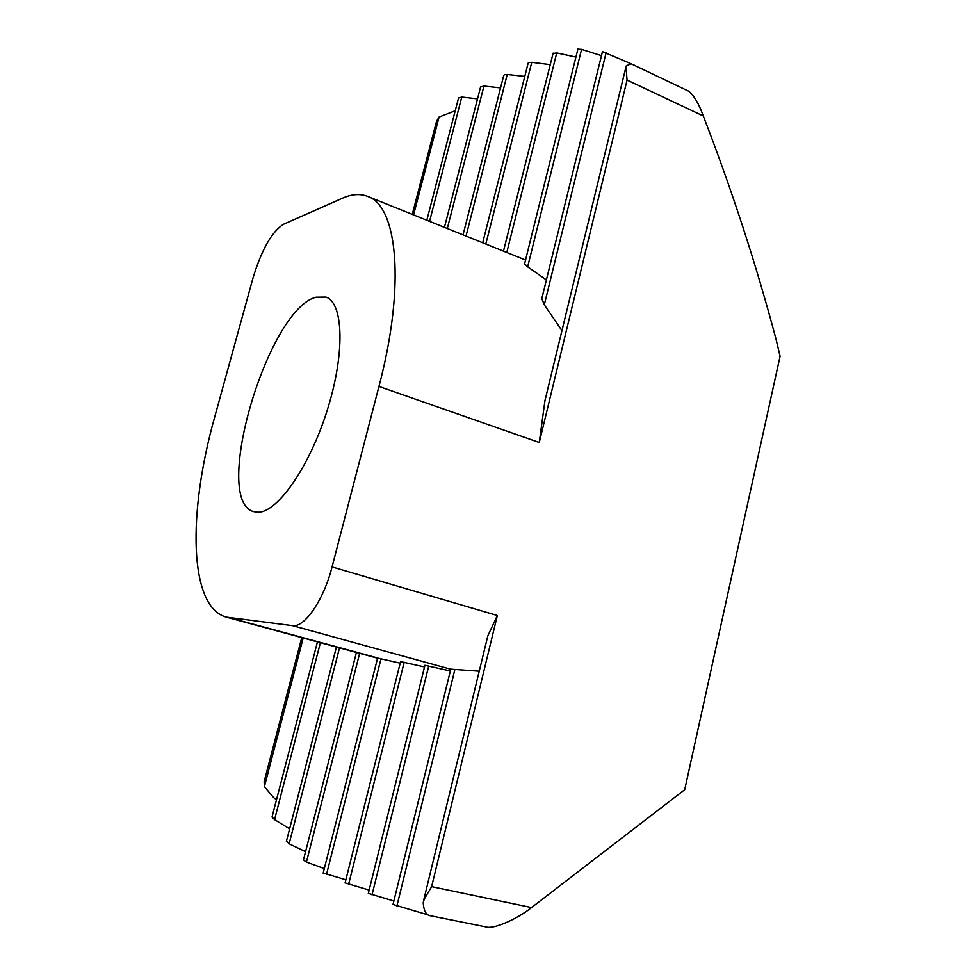 <?xml version="1.0" encoding="UTF-8"?>
<svg xmlns="http://www.w3.org/2000/svg" width="976" height="976" viewBox="0 0 976 976"><rect width="100%" height="100%" fill="white"/><g stroke="black" fill="none" stroke-linecap="round" stroke-linejoin="round"><path stroke-width="1.46" d="M332.06 566.934L378.956 386.447C405.65 285.443 397.537 205.924 367.635 196.396C360.132 193.492 351.799 194.078 342.613 198.152L283.406 224.309C271.743 231.922 261.641 249.734 253.077 277.745L214.659 417.155C187.697 512.839 188.746 606.987 226.347 617.137L292.434 625.628C304.402 628.032 323.788 599.898 332.06 566.934L497.333 615.514L487.805 635.913L423.547 900.75M497.333 615.514L431.636 886.635L424.316 899.006L423.218 902.556C423.682 910.23 425.768 914.561 429.489 915.573L486.268 926.98C493.539 929.469 517.414 919.026 531.53 907.57L684.713 789.694L780.08 356.289L776.127 339.563C756.302 264.801 732.024 190.271 703.281 115.961L627.068 80.093L539.264 442.482L544.974 400.428M631.179 63.818L688.739 91.232L631.179 63.818L626.336 65.819L625.982 66.783L627.068 80.093M602.473 51.594L634.144 65.063M561.944 330.632L544.303 304.805L541.802 298.607L602.497 51.484M450.778 669.231L292.434 625.628M427.647 914.768L392.999 904.471M577.877 49.19L581.562 49.373L601.472 55.656M546.389 279.929L527.662 266.851L524.6 263.825M424.938 665.303L450.351 670.976M393.853 901.019L368.33 893.357M553.038 53.497L556.735 52.936L575.925 57.059M400.587 661.594L424.523 666.962M369.135 890.088L345.101 882.89M477.52 98.857L461.77 97.039L458.525 98.003M289.616 828.856L274.561 819.633L272.304 817.4L272.243 816.192M500.542 87.913L483.937 86.047L480.546 87.084M305.561 851.694L289.128 843.813L286.468 841.08M524.783 76.409L507.227 74.481L504.311 74.762L503.689 75.616M324.313 868.591L306.427 862.064L303.438 860.015M485.841 243.976L531.749 62.318L528.724 62.61L528.04 63.538M377.59 658.08L400.184 663.168M345.87 879.791L323.19 873.02M303.182 637.999L264.398 786.656L264.142 781.666L301.755 637.621M436.54 121.256L439.102 117.01L413.568 214.891M258.237 512.229C277.745 512.29 309.782 466.308 327.387 409.761C345.199 353.251 343.528 302.755 325.947 297.094L316.004 297.216C267.497 309.441 211.06 501.408 253.882 511.68L258.237 512.229M531.749 62.318L550.244 64.636M264.398 786.656L273.646 797.624L276.501 799.783M455.219 110.752L439.102 117.01M525.539 260.043L367.635 196.396M479.265 671.195L451.4 669.219M688.739 91.232C694.046 95.575 698.901 103.81 703.281 115.961M326.533 874.362L381.03 658.702M306.427 862.064L359.644 653.334M466.04 236.009L507.227 74.481M289.128 843.813L339.502 647.869M447.313 228.469L483.937 86.047M274.561 819.633L320.409 642.684M429.574 221.332L461.77 97.039M348.603 884.305L404.198 662.228M506.8 252.418L556.735 52.936M372.015 894.846L428.745 665.961M527.662 266.851L581.562 49.373M396.878 906.057L454.816 669.78M544.303 304.805L606.12 52.704M431.636 886.635L531.53 907.57M378.956 386.447L539.264 442.482M229.872 617.832L378.054 658.08M625.97 66.893L544.998 400.441M450.79 669.17L392.974 904.606M577.938 48.959L524.539 264.081M424.95 665.242L368.294 893.479M553.124 53.155L503.506 251.088M400.599 661.545L345.065 882.999M458.622 97.661L426.829 220.222M317.456 641.879L272.121 816.644M480.643 86.718L444.446 227.323M336.415 647.027L286.383 841.41M503.787 75.213L463.051 234.801M356.423 652.468L303.377 860.246M528.15 63.098L482.705 242.719M377.602 658.031L323.166 873.117M377.553 658.202L226.347 617.137M412.25 214.354L436.553 121.256"/></g></svg>
